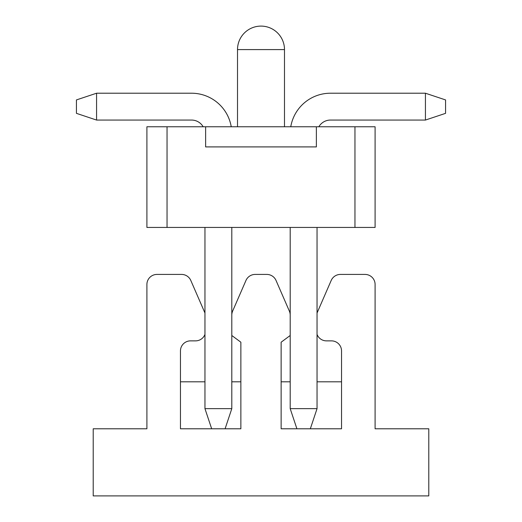 <?xml version="1.0" encoding="UTF-8"?>
<svg xmlns="http://www.w3.org/2000/svg" width="522" height="522" viewBox="0 0 522 522"><rect width="100%" height="100%" fill="white"/><g stroke="black" fill="none" stroke-linecap="round" stroke-linejoin="round"><path stroke-width="0.78" d="M375.096 227.442L146.904 227.442L146.904 126.774L375.096 126.774L375.096 227.442M205.629 126.774L205.629 146.904L316.371 146.904L316.371 126.774M167.04 126.774L167.04 227.442M354.96 227.442L354.96 126.774M231.807 227.442L231.807 408.654L225.093 428.784L240.864 428.784L240.864 342.21L231.807 335.496M240.864 381.804L231.807 381.804M204.957 381.804L180.462 381.804M204.957 334.413A10.068 10.068 0 0 1 195.561 340.866L190.53 340.866A10.068 10.068 0 0 0 180.462 350.934L180.462 428.784L211.671 428.784L204.957 408.654L231.807 408.654M290.193 315.105A10.068 10.068 0 0 0 289.358 311.092L276.047 280.477A10.068 10.068 0 0 0 266.814 274.422L255.186 274.422A10.068 10.068 0 0 0 245.953 280.477L232.642 311.092A10.068 10.068 0 0 0 231.807 315.105M204.957 313.037A10.068 10.068 0 0 0 204.794 312.632L190.811 280.477A10.068 10.068 0 0 0 181.578 274.422L156.972 274.422A10.068 10.068 0 0 0 146.904 284.49L146.904 428.784L93.216 428.784L93.216 495.9L428.784 495.9L428.784 428.784L375.096 428.784L375.096 284.49A10.068 10.068 0 0 0 365.028 274.422L340.422 274.422A10.068 10.068 0 0 0 331.189 280.477L317.206 312.632A10.068 10.068 0 0 0 317.043 313.037M317.043 334.413A10.068 10.068 0 0 0 326.439 340.866L331.47 340.866A10.068 10.068 0 0 1 341.538 350.934L341.538 428.784L281.136 428.784L281.136 342.21L290.193 335.496M341.538 381.804L317.043 381.804M317.043 227.442L317.043 408.654L290.193 408.654L290.193 227.442L290.193 381.804L281.136 381.804M317.043 408.654L310.329 428.784M290.193 408.654L290.193 227.442L290.193 408.654L290.193 227.442L290.193 408.654L290.193 227.442L290.193 408.654L296.907 428.784M330.465 120.06A13.422 13.422 0 0 0 318.838 126.774A13.422 13.422 0 0 1 330.465 120.06A13.422 13.422 0 0 0 318.838 126.774A13.422 13.422 0 0 1 330.465 120.06A13.422 13.422 0 0 0 318.838 126.774A13.422 13.422 0 0 1 330.465 120.06A13.422 13.422 0 0 0 318.838 126.774A13.422 13.422 0 0 1 330.465 120.06A13.422 13.422 0 0 0 318.838 126.774A13.422 13.422 0 0 1 330.465 120.06L425.43 120.06L425.43 93.216L330.465 93.216A40.266 40.266 0 0 0 290.761 126.774M330.465 93.216L425.43 93.216L330.465 93.216L425.43 93.216L330.465 93.216L425.43 93.216L330.465 93.216L425.43 93.216L330.465 93.216L425.43 93.216L445.566 99.924L445.566 113.346L425.43 120.06M290.193 381.804L290.193 227.442L290.193 381.804M225.093 428.784L211.671 428.784M231.239 126.774A40.266 40.266 0 0 0 191.535 93.216L96.57 93.216L96.57 120.06L191.535 120.06A13.422 13.422 0 0 1 203.162 126.774A13.422 13.422 0 0 0 191.535 120.06A13.422 13.422 0 0 1 203.162 126.774A13.422 13.422 0 0 0 191.535 120.06A13.422 13.422 0 0 1 203.162 126.774A13.422 13.422 0 0 0 191.535 120.06A13.422 13.422 0 0 1 203.162 126.774A13.422 13.422 0 0 0 191.535 120.06A13.422 13.422 0 0 1 203.162 126.774A13.422 13.422 0 0 0 191.535 120.06M204.957 227.442L204.957 408.654M96.57 120.06L76.434 113.346L76.434 99.924L96.57 93.216M284.49 126.774L284.49 49.59L237.51 49.59L237.51 126.774M284.49 49.59A23.49 23.49 0 0 0 261 26.1A23.49 23.49 0 0 0 237.51 49.59"/></g></svg>
